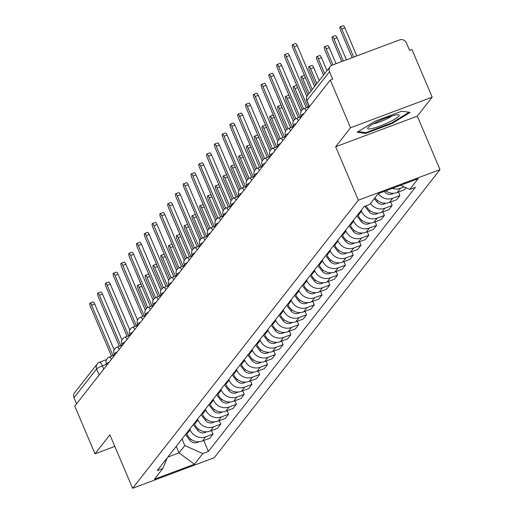 <?xml version="1.0" encoding="UTF-8"?>
<svg xmlns="http://www.w3.org/2000/svg" width="514" height="514" viewBox="0 0 514 514"><rect width="100%" height="100%" fill="white"/><g stroke="black" fill="none" stroke-linecap="round" stroke-linejoin="round"><path stroke-width="0.77" d="M432.184 97.165L350.548 127.748L330.296 80.036L74.774 406.105L95.026 453.817L109.906 434.831L132.599 488.3L214.235 457.717L440.003 169.614L417.304 116.151L432.184 97.165L411.932 49.453L409.549 50.346L406.394 42.913A5.275 5.018 38.1 0 0 399.603 39.899L332.25 65.13A5.275 5.018 38.1 0 0 329.525 71.709L306.903 100.571A5.275 0.81 157 0 0 306.813 100.847L309.332 106.783M350.548 127.748L335.674 146.734L358.367 200.197L132.599 488.3M330.296 80.036L332.68 79.143L329.525 71.709M95.026 453.817L114.815 446.409M76.567 403.824L73.997 397.785A5.275 5.018 -141.9 0 1 74.607 392.747L97.23 363.886A5.275 5.018 38.1 0 0 96.619 368.923L73.997 397.785M186.492 433.257L186.839 434.073A12.124 11.539 38.1 0 0 202.465 440.999L209.725 438.281L213.021 434.073L205.761 436.797A12.124 11.539 -141.9 0 1 190.135 429.865L189.788 429.055M211.537 430.578L213.021 434.073M194.279 423.318L194.626 424.134A12.124 11.539 38.1 0 0 210.258 431.06L217.512 428.342L220.808 424.134L213.554 426.858A12.124 11.539 -141.9 0 1 197.922 419.925L197.575 419.116M219.324 420.638L220.808 424.134M202.073 413.378L202.413 414.194A12.124 11.539 38.1 0 0 218.045 421.12L225.305 418.402L228.601 414.2L221.341 416.918A12.124 11.539 -141.9 0 1 205.709 409.992L205.362 409.176M227.117 410.705L228.601 414.2M209.86 403.445L210.2 404.255A12.124 11.539 38.1 0 0 225.832 411.181L233.093 408.463L236.389 404.261L229.128 406.979A12.124 11.539 -141.9 0 1 213.496 400.053L213.156 399.237M234.904 400.766L236.389 404.261M217.647 393.506L217.994 394.315A12.124 11.539 38.1 0 0 233.619 401.241L240.88 398.523L244.176 394.322L236.915 397.039A12.124 11.539 -141.9 0 1 221.29 390.113L220.943 389.297M242.692 390.826L244.176 394.322M225.434 383.566L225.781 384.376A12.124 11.539 38.1 0 0 241.413 391.302L248.667 388.584L251.963 384.382L244.703 387.1A12.124 11.539 -141.9 0 1 229.077 380.174L228.73 379.358M250.479 380.887L251.963 384.382M233.221 373.627L233.568 374.436A12.124 11.539 38.1 0 0 249.2 381.369L256.46 378.645L259.75 374.443L252.496 377.16A12.124 11.539 -141.9 0 1 236.864 370.234L236.517 369.418M258.266 370.947L259.75 374.443M241.015 363.687L241.355 364.497A12.124 11.539 38.1 0 0 256.987 371.429L264.247 368.705L267.543 364.503L260.283 367.221A12.124 11.539 -141.9 0 1 244.651 360.295L244.311 359.479M266.059 361.008L267.543 364.503M248.802 353.748L249.149 354.564A12.124 11.539 38.1 0 0 264.774 361.49L272.034 358.766L275.331 354.564L268.07 357.281A12.124 11.539 -141.9 0 1 252.438 350.355L252.098 349.539M273.846 351.068L275.331 354.564M256.589 343.808L256.936 344.624A12.124 11.539 38.1 0 0 272.561 351.55L279.822 348.833L283.118 344.624L275.857 347.342A12.124 11.539 -141.9 0 1 260.232 340.416L259.885 339.606M281.633 341.129L283.118 344.624M264.376 333.869L264.723 334.685A12.124 11.539 38.1 0 0 280.355 341.611L287.609 338.893L290.905 334.685L283.644 337.402A12.124 11.539 -141.9 0 1 268.019 330.476L267.672 329.667M289.421 331.189L290.905 334.685M272.169 323.929L272.51 324.745A12.124 11.539 38.1 0 0 288.142 331.671L295.402 328.954L298.692 324.745L291.438 327.469A12.124 11.539 -141.9 0 1 275.806 320.537L275.459 319.727M297.214 321.25L298.692 324.745M279.957 313.99L280.297 314.806A12.124 11.539 38.1 0 0 295.929 321.732L303.189 319.014L306.485 314.806L299.225 317.53A12.124 11.539 -141.9 0 1 283.593 310.597L283.253 309.788M305.001 311.311L306.485 314.806M287.744 304.05L288.091 304.866A12.124 11.539 38.1 0 0 303.716 311.792L310.976 309.075L314.272 304.866L307.012 307.59A12.124 11.539 -141.9 0 1 291.387 300.658L291.04 299.848M312.788 301.371L314.272 304.866M295.531 294.111L295.878 294.927A12.124 11.539 38.1 0 0 311.503 301.853L318.764 299.135L322.06 294.933L314.799 297.651A12.124 11.539 -141.9 0 1 299.174 290.725L298.827 289.909M320.575 291.438L322.06 294.933M303.318 284.178L303.665 284.987A12.124 11.539 38.1 0 0 319.297 291.913L326.551 289.196L329.847 284.994L322.593 287.712A12.124 11.539 -141.9 0 1 306.961 280.785L306.614 279.969M328.362 281.499L329.847 284.994M311.111 274.238L311.452 275.048A12.124 11.539 38.1 0 0 327.084 281.974L334.344 279.256L337.64 275.054L330.38 277.772A12.124 11.539 -141.9 0 1 314.748 270.846L314.401 270.03M336.156 271.559L337.64 275.054M318.898 264.299L319.245 265.108A12.124 11.539 38.1 0 0 334.871 272.034L342.131 269.317L345.427 265.115L338.167 267.833A12.124 11.539 -141.9 0 1 322.535 260.906L322.194 260.09M343.943 261.62L345.427 265.115M326.686 254.359L327.032 255.169A12.124 11.539 38.1 0 0 342.658 262.101L349.918 259.377L353.214 255.175L345.954 257.893A12.124 11.539 -141.9 0 1 330.329 250.967L329.982 250.151M351.73 251.68L353.214 255.175M334.473 244.42L334.82 245.229A12.124 11.539 38.1 0 0 350.452 252.162L357.705 249.438L361.001 245.236L353.741 247.954A12.124 11.539 -141.9 0 1 338.116 241.027L337.769 240.211M359.517 241.741L361.001 245.236M342.26 234.48L342.607 235.29A12.124 11.539 38.1 0 0 358.239 242.222L365.499 239.498L368.789 235.296L361.535 238.014A12.124 11.539 -141.9 0 1 345.903 231.088L345.556 230.272M367.311 231.801L368.789 235.296M350.053 224.541L350.394 225.357A12.124 11.539 38.1 0 0 366.026 232.283L373.286 229.565L376.582 225.357L369.322 228.075A12.124 11.539 -141.9 0 1 353.69 221.148L353.349 220.339M375.098 221.862L376.582 225.357M357.84 214.601L358.187 215.417A12.124 11.539 38.1 0 0 373.813 222.344L381.073 219.626L384.369 215.417L377.109 218.135A12.124 11.539 -141.9 0 1 361.483 211.209L361.136 210.399M382.885 211.922L384.369 215.417M366.096 205.761A12.124 11.539 38.1 0 0 381.6 212.404L388.86 209.686L392.156 205.478L384.896 208.196A12.124 11.539 -141.9 0 1 370.498 203.493M390.672 201.983L392.156 205.478M374.989 197.761A12.124 11.539 38.1 0 0 389.394 202.465L396.647 199.747L399.943 195.538L392.69 198.263A12.124 11.539 -141.9 0 1 378.33 193.617M398.459 192.043L399.943 195.538M385.731 190.848A12.124 11.539 38.1 0 0 397.181 192.525L404.441 189.807L406.06 187.738M404.21 186.923L400.477 188.323A12.124 11.539 -141.9 0 1 392.336 188.375M176.257 446.319L179.045 452.885L184.789 445.561L182.001 438.995M184.789 445.561L202.792 453.541L194.408 464.245L154.425 479.221L162.809 468.524L167.243 457.826M202.792 453.541L208.388 451.446L415.383 187.302L409.786 189.396L418.178 178.692L378.195 193.669L369.804 204.373L364.214 206.467L157.22 470.618L162.809 468.524M440.003 169.614L358.367 200.197M417.304 116.151L335.674 146.734M375.188 121.15L357.108 132.265L365.55 133.447L392.073 123.508L410.146 112.393L401.704 111.217L375.188 121.15M167.815 457.094L179.045 452.885L194.408 464.245M203.75 440.517L208.388 451.446M409.786 189.396L400.547 185.297M391.803 122.872L392.073 123.508M365.158 132.516L365.55 133.447M114.538 355.071A5.275 1.401 -110.5 0 0 113.992 354.949A5.275 1.401 -110.5 0 0 113.806 355.09L113.472 355.515M113.054 355.669L91.633 305.207A3.033 0.803 -110.5 0 0 89.995 303.106L93.085 301.943A3.033 0.803 69.5 0 1 94.724 304.05L114.185 349.886M89.995 303.106A3.033 0.803 -110.5 0 0 90.483 306.678L111.525 356.247M185.47 434.568L189.827 440.196A6.592 6.271 38.1 0 0 198.834 441.725M147.807 307.578L139.23 287.377A3.033 0.803 -110.5 0 0 137.591 285.27A3.033 0.803 -110.5 0 0 138.086 288.842L146.445 308.541M137.591 285.27L140.688 284.113A3.033 0.803 69.5 0 1 140.964 284.158M122.332 345.132A5.275 1.401 -110.5 0 0 121.779 345.01A5.275 1.401 -110.5 0 0 121.593 345.151L121.265 345.575M120.841 345.736L99.42 295.274A3.033 0.803 -110.5 0 0 97.782 293.166L100.879 292.003A3.033 0.803 69.5 0 1 102.517 294.111L121.972 339.947M97.782 293.166A3.033 0.803 -110.5 0 0 98.27 296.739L119.312 346.308M130.119 335.192A5.275 1.401 -110.5 0 0 129.567 335.07A5.275 1.401 -110.5 0 0 129.38 335.212L129.053 335.636M128.628 335.796L107.208 285.334A3.033 0.803 -110.5 0 0 105.569 283.227L108.666 282.064A3.033 0.803 69.5 0 1 110.304 284.171L129.759 330.007M105.569 283.227A3.033 0.803 -110.5 0 0 106.064 286.799L127.099 336.368M137.906 325.253A5.275 1.401 -110.5 0 0 137.36 325.131A5.275 1.401 -110.5 0 0 137.174 325.272L136.84 325.696M136.416 325.857L114.995 275.395A3.033 0.803 -110.5 0 0 113.363 273.287L116.453 272.131A3.033 0.803 69.5 0 1 118.091 274.232L137.546 320.074M113.363 273.287A3.033 0.803 -110.5 0 0 113.851 276.86L134.893 326.429M388.346 122.538A17.135 2.641 157 0 0 398.331 114.75A17.135 2.641 157 0 0 378.503 121.163A17.135 2.641 157 0 0 367.96 127.639A17.135 2.641 157 0 0 372.868 128.339A17.135 2.641 157 0 0 388.346 122.538M373.363 123.79A11.732 1.805 157 0 0 385.59 119.486A11.732 1.805 157 0 0 391.809 115.965M409.086 112.245L391.604 122.994L365.91 132.618L358.271 131.552M193.258 424.628L197.614 430.257A6.592 6.271 38.1 0 0 206.622 431.792M155.594 297.638L147.023 277.438A3.033 0.803 -110.5 0 0 145.385 275.331A3.033 0.803 -110.5 0 0 145.873 278.903L154.232 298.602M145.385 275.331L148.475 274.174A3.033 0.803 69.5 0 1 148.752 274.219M201.045 414.689L205.401 420.317A6.592 6.271 38.1 0 0 214.409 421.853M163.381 287.699L154.81 267.498A3.033 0.803 -110.5 0 0 153.172 265.391A3.033 0.803 -110.5 0 0 153.66 268.963L162.019 288.662M153.172 265.391L156.262 264.235A3.033 0.803 69.5 0 1 156.539 264.28M208.832 404.749L213.194 410.384A6.592 6.271 38.1 0 0 222.196 411.913M171.168 277.759L162.597 257.559A3.033 0.803 -110.5 0 0 160.959 255.458A3.033 0.803 -110.5 0 0 161.447 259.024L169.813 278.723M160.959 255.458L164.056 254.295A3.033 0.803 69.5 0 1 164.326 254.34M145.693 315.313A5.275 1.401 -110.5 0 0 145.147 315.191A5.275 1.401 -110.5 0 0 144.961 315.333L144.627 315.757M144.209 315.917L122.788 265.455A3.033 0.803 -110.5 0 0 121.15 263.348L124.24 262.191A3.033 0.803 69.5 0 1 125.879 264.292L145.34 310.135M121.15 263.348A3.033 0.803 -110.5 0 0 121.638 266.92L142.68 316.489M153.48 305.374A5.275 1.401 -110.5 0 0 152.934 305.252A5.275 1.401 -110.5 0 0 152.748 305.393L152.42 305.817M151.996 305.978L130.575 255.516A3.033 0.803 -110.5 0 0 128.937 253.408L132.034 252.252A3.033 0.803 69.5 0 1 133.666 254.353L153.127 300.195M128.937 253.408A3.033 0.803 -110.5 0 0 129.425 256.981L150.467 306.55M216.625 394.81L220.981 400.445A6.592 6.271 38.1 0 0 229.989 401.974M178.962 267.82L170.385 247.619A3.033 0.803 -110.5 0 0 168.746 245.519A3.033 0.803 -110.5 0 0 169.234 249.084L177.6 268.783M168.746 245.519L171.843 244.356A3.033 0.803 69.5 0 1 172.119 244.401M224.412 384.87L228.769 390.505A6.592 6.271 38.1 0 0 237.776 392.034M186.749 257.88L178.172 237.68A3.033 0.803 -110.5 0 0 176.54 235.579A3.033 0.803 -110.5 0 0 177.028 239.151L185.387 258.85M176.54 235.579L179.63 234.416A3.033 0.803 69.5 0 1 179.906 234.461M161.274 295.434A5.275 1.401 -110.5 0 0 160.721 295.312A5.275 1.401 -110.5 0 0 160.535 295.46L160.207 295.878M159.783 296.038L138.362 245.576A3.033 0.803 -110.5 0 0 136.724 243.469L139.821 242.312A3.033 0.803 69.5 0 1 141.459 244.42L160.914 290.256M136.724 243.469A3.033 0.803 -110.5 0 0 137.212 247.041L158.254 296.61M169.061 285.501A5.275 1.401 -110.5 0 0 168.508 285.373A5.275 1.401 -110.5 0 0 168.329 285.521L167.994 285.938M167.57 286.099L146.149 235.637A3.033 0.803 -110.5 0 0 144.511 233.529L147.608 232.373A3.033 0.803 69.5 0 1 149.246 234.48L168.701 280.316M144.511 233.529A3.033 0.803 -110.5 0 0 145.006 237.102L166.041 286.671M176.848 275.562A5.275 1.401 -110.5 0 0 176.302 275.44A5.275 1.401 -110.5 0 0 176.116 275.581L175.782 275.999M175.358 276.159L153.943 225.697A3.033 0.803 -110.5 0 0 152.305 223.59L155.395 222.433A3.033 0.803 69.5 0 1 157.033 224.541L176.488 270.377M152.305 223.59A3.033 0.803 -110.5 0 0 152.793 227.162L173.835 276.731M184.635 265.622A5.275 1.401 -110.5 0 0 184.089 265.5A5.275 1.401 -110.5 0 0 183.903 265.642L183.569 266.066M183.151 266.22L161.73 215.758A3.033 0.803 -110.5 0 0 160.092 213.651L163.182 212.494A3.033 0.803 69.5 0 1 164.821 214.601L184.282 260.437M160.092 213.651A3.033 0.803 -110.5 0 0 160.58 217.223L181.622 266.792M192.429 255.683A5.275 1.401 -110.5 0 0 191.876 255.561A5.275 1.401 -110.5 0 0 191.69 255.702L191.362 256.126M190.938 256.28L169.517 205.818A3.033 0.803 -110.5 0 0 167.879 203.711L170.976 202.555A3.033 0.803 69.5 0 1 172.614 204.662L192.069 250.498M167.879 203.711A3.033 0.803 -110.5 0 0 168.367 207.283L189.409 256.852M200.216 245.743A5.275 1.401 -110.5 0 0 199.663 245.621A5.275 1.401 -110.5 0 0 199.477 245.763L199.149 246.187M198.725 246.341L177.304 195.879A3.033 0.803 -110.5 0 0 175.666 193.778L178.763 192.615A3.033 0.803 69.5 0 1 180.401 194.722L199.856 240.558M175.666 193.778A3.033 0.803 -110.5 0 0 176.161 197.344L197.196 246.913M208.003 235.804A5.275 1.401 -110.5 0 0 207.457 235.682A5.275 1.401 -110.5 0 0 207.27 235.823L206.936 236.247M206.512 236.401L185.091 185.939A3.033 0.803 -110.5 0 0 183.459 183.839L186.55 182.676A3.033 0.803 69.5 0 1 188.188 184.783L207.643 230.619M183.459 183.839A3.033 0.803 -110.5 0 0 183.948 187.411L204.99 236.973M215.79 225.864A5.275 1.401 -110.5 0 0 215.244 225.742A5.275 1.401 -110.5 0 0 215.058 225.884L214.723 226.308M214.299 226.468L192.885 176.006A3.033 0.803 -110.5 0 0 191.247 173.899L194.337 172.736A3.033 0.803 69.5 0 1 195.975 174.844L215.437 220.679M191.247 173.899A3.033 0.803 -110.5 0 0 191.735 177.471L212.777 227.04M232.199 374.931L236.556 380.566A6.592 6.271 38.1 0 0 245.563 382.095M194.536 247.941L185.965 227.747A3.033 0.803 -110.5 0 0 184.327 225.64A3.033 0.803 -110.5 0 0 184.815 229.212L193.174 248.911M184.327 225.64L187.417 224.477A3.033 0.803 69.5 0 1 187.694 224.522M239.987 364.991L244.349 370.626A6.592 6.271 38.1 0 0 253.351 372.155M202.323 238.001L193.752 217.807A3.033 0.803 -110.5 0 0 192.114 215.7A3.033 0.803 -110.5 0 0 192.602 219.272L200.968 238.971M192.114 215.7L195.204 214.537A3.033 0.803 69.5 0 1 195.481 214.589M247.774 355.052L252.136 360.687A6.592 6.271 38.1 0 0 261.138 362.216M210.11 228.062L201.539 207.868A3.033 0.803 -110.5 0 0 199.901 205.761A3.033 0.803 -110.5 0 0 200.389 209.333L208.755 229.032M199.901 205.761L202.998 204.604A3.033 0.803 69.5 0 1 203.268 204.649M255.567 345.112L259.923 350.747A6.592 6.271 38.1 0 0 268.931 352.276M217.904 218.122L209.326 197.929A3.033 0.803 -110.5 0 0 207.688 195.821A3.033 0.803 -110.5 0 0 208.183 199.393L216.542 219.092M207.688 195.821L210.785 194.665A3.033 0.803 69.5 0 1 211.061 194.71M263.354 335.179L267.71 340.808A6.592 6.271 38.1 0 0 276.718 342.337M225.691 208.183L217.114 187.989A3.033 0.803 -110.5 0 0 215.482 185.882A3.033 0.803 -110.5 0 0 215.97 189.454L224.329 209.153M215.482 185.882L218.572 184.725A3.033 0.803 69.5 0 1 218.848 184.77M271.141 325.24L275.498 330.868A6.592 6.271 38.1 0 0 284.505 332.397M233.478 198.25L224.907 178.05A3.033 0.803 -110.5 0 0 223.269 175.942A3.033 0.803 -110.5 0 0 223.757 179.514L232.116 199.214M223.269 175.942L226.359 174.786A3.033 0.803 69.5 0 1 226.635 174.831M278.929 315.3L283.291 320.929A6.592 6.271 38.1 0 0 292.293 322.458M241.265 188.31L232.694 168.11A3.033 0.803 -110.5 0 0 231.056 166.003A3.033 0.803 -110.5 0 0 231.544 169.575L239.909 189.274M231.056 166.003L234.153 164.846A3.033 0.803 69.5 0 1 234.423 164.891M286.722 305.361L291.078 310.989A6.592 6.271 38.1 0 0 300.086 312.525M249.052 178.371L240.481 158.171A3.033 0.803 -110.5 0 0 238.843 156.063A3.033 0.803 -110.5 0 0 239.331 159.636L247.697 179.335M238.843 156.063L241.94 154.907A3.033 0.803 69.5 0 1 242.216 154.952M223.577 215.925A5.275 1.401 -110.5 0 0 223.031 215.803A5.275 1.401 -110.5 0 0 222.845 215.944L222.517 216.368M222.093 216.529L200.672 166.067A3.033 0.803 -110.5 0 0 199.034 163.96L202.131 162.797A3.033 0.803 69.5 0 1 203.762 164.904L223.224 210.74M199.034 163.96A3.033 0.803 -110.5 0 0 199.522 167.532L220.564 217.101M231.371 205.986A5.275 1.401 -110.5 0 0 230.818 205.863A5.275 1.401 -110.5 0 0 230.632 206.005L230.304 206.429M229.88 206.589L208.459 156.127A3.033 0.803 -110.5 0 0 206.821 154.02L209.918 152.857A3.033 0.803 69.5 0 1 211.556 154.965L231.011 200.807M206.821 154.02A3.033 0.803 -110.5 0 0 207.309 157.592L228.351 207.161M239.158 196.046A5.275 1.401 -110.5 0 0 238.605 195.924A5.275 1.401 -110.5 0 0 238.419 196.065L238.091 196.489M237.667 196.65L216.246 146.188A3.033 0.803 -110.5 0 0 214.608 144.081L217.705 142.924A3.033 0.803 69.5 0 1 219.343 145.025L238.798 190.867M214.608 144.081A3.033 0.803 -110.5 0 0 215.103 147.653L236.138 197.222M246.945 186.107A5.275 1.401 -110.5 0 0 246.399 185.984A5.275 1.401 -110.5 0 0 246.212 186.126L245.878 186.55M245.454 186.71L224.04 136.249A3.033 0.803 -110.5 0 0 222.401 134.141L225.492 132.985A3.033 0.803 69.5 0 1 227.13 135.086L246.585 180.928M222.401 134.141A3.033 0.803 -110.5 0 0 222.89 137.713L243.932 187.282M254.732 176.167A5.275 1.401 -110.5 0 0 254.186 176.045A5.275 1.401 -110.5 0 0 254 176.193L253.665 176.61M253.248 176.771L231.827 126.309A3.033 0.803 -110.5 0 0 230.188 124.202L233.279 123.045A3.033 0.803 69.5 0 1 234.917 125.153L254.379 170.989M230.188 124.202A3.033 0.803 -110.5 0 0 230.677 127.774L251.719 177.343M262.526 166.234A5.275 1.401 -110.5 0 0 261.973 166.106A5.275 1.401 -110.5 0 0 261.787 166.253L261.459 166.671M261.035 166.832L239.614 116.37A3.033 0.803 -110.5 0 0 237.976 114.262L241.072 113.106A3.033 0.803 69.5 0 1 242.711 115.213L262.166 161.049M237.976 114.262A3.033 0.803 -110.5 0 0 238.464 117.834L259.506 167.403M294.509 295.421L298.865 301.05A6.592 6.271 38.1 0 0 307.873 302.585M256.846 168.431L248.268 148.231A3.033 0.803 -110.5 0 0 246.63 146.124A3.033 0.803 -110.5 0 0 247.125 149.696L255.484 169.395M246.63 146.124L249.727 144.967A3.033 0.803 69.5 0 1 250.003 145.012M302.296 285.482L306.652 291.117A6.592 6.271 38.1 0 0 315.66 292.646M264.633 158.492L256.062 138.292A3.033 0.803 -110.5 0 0 254.424 136.184A3.033 0.803 -110.5 0 0 254.912 139.757L263.271 159.456M254.424 136.184L257.514 135.028A3.033 0.803 69.5 0 1 257.79 135.073M310.083 275.543L314.439 281.177A6.592 6.271 38.1 0 0 323.447 282.706M272.42 148.552L263.849 128.352A3.033 0.803 -110.5 0 0 262.211 126.251A3.033 0.803 -110.5 0 0 262.699 129.817L271.064 149.516M262.211 126.251L265.301 125.088A3.033 0.803 69.5 0 1 265.577 125.133M317.87 265.603L322.233 271.238A6.592 6.271 38.1 0 0 331.234 272.767M280.207 138.613L271.636 118.413A3.033 0.803 -110.5 0 0 269.998 116.312A3.033 0.803 -110.5 0 0 270.486 119.884L278.851 139.583M269.998 116.312L273.095 115.149A3.033 0.803 69.5 0 1 273.364 115.194M325.664 255.664L330.02 261.298A6.592 6.271 38.1 0 0 339.028 262.827M288.001 128.673L279.423 108.48A3.033 0.803 -110.5 0 0 277.785 106.372A3.033 0.803 -110.5 0 0 278.28 109.945L286.639 129.644M277.785 106.372L280.882 105.209A3.033 0.803 69.5 0 1 281.158 105.254M333.451 245.724L337.807 251.359A6.592 6.271 38.1 0 0 346.815 252.888M295.788 118.734L287.21 98.54A3.033 0.803 -110.5 0 0 285.578 96.433A3.033 0.803 -110.5 0 0 286.067 100.005L294.426 119.704M285.578 96.433L288.669 95.27A3.033 0.803 69.5 0 1 288.945 95.321M270.313 156.295A5.275 1.401 -110.5 0 0 269.76 156.172A5.275 1.401 -110.5 0 0 269.574 156.314L269.246 156.731M268.822 156.892L247.401 106.43A3.033 0.803 -110.5 0 0 245.763 104.323L248.86 103.166A3.033 0.803 69.5 0 1 250.498 105.274L269.953 151.11M245.763 104.323A3.033 0.803 -110.5 0 0 246.251 107.895L267.293 157.464M341.238 235.785L345.594 241.419A6.592 6.271 38.1 0 0 354.602 242.949M303.575 108.795L295.004 88.601A3.033 0.803 -110.5 0 0 293.365 86.493A3.033 0.803 -110.5 0 0 293.854 90.066L302.213 109.765M293.365 86.493L296.456 85.337A3.033 0.803 69.5 0 1 296.732 85.382M278.1 146.355A5.275 1.401 -110.5 0 0 277.547 146.233A5.275 1.401 -110.5 0 0 277.367 146.374L277.033 146.798M276.609 146.953L255.188 96.491A3.033 0.803 -110.5 0 0 253.556 94.383L256.647 93.227A3.033 0.803 69.5 0 1 258.285 95.334L277.74 141.17M253.556 94.383A3.033 0.803 -110.5 0 0 254.044 97.956L275.08 147.524M349.025 225.845L353.388 231.48A6.592 6.271 38.1 0 0 362.389 233.009M309.1 93.516L302.791 78.661A3.033 0.803 -110.5 0 0 301.153 76.554A3.033 0.803 -110.5 0 0 301.641 80.126L307.95 94.981M301.153 76.554L304.249 75.397A3.033 0.803 69.5 0 1 304.519 75.442M285.887 136.416A5.275 1.401 -110.5 0 0 285.341 136.294A5.275 1.401 -110.5 0 0 285.154 136.435L284.82 136.859M284.396 137.013L262.982 86.551A3.033 0.803 -110.5 0 0 261.343 84.444L264.434 83.287A3.033 0.803 69.5 0 1 266.072 85.395L285.527 131.231M261.343 84.444A3.033 0.803 -110.5 0 0 261.832 88.016L282.873 137.585M356.819 215.912L361.175 221.54A6.592 6.271 38.1 0 0 370.176 223.07M316.887 83.576L310.578 68.722A3.033 0.803 -110.5 0 0 308.94 66.614A3.033 0.803 -110.5 0 0 309.428 70.187L315.737 85.041M308.94 66.614L312.037 65.458A3.033 0.803 69.5 0 1 313.675 67.559L319.213 80.608M293.674 126.476A5.275 1.401 -110.5 0 0 293.128 126.354A5.275 1.401 -110.5 0 0 292.941 126.495L292.607 126.919M292.19 127.074L270.769 76.612A3.033 0.803 -110.5 0 0 269.13 74.511L272.227 73.348A3.033 0.803 69.5 0 1 273.859 75.455L293.321 121.291M269.13 74.511A3.033 0.803 -110.5 0 0 269.619 78.077L290.661 127.645M364.818 206.242L368.962 211.601A6.592 6.271 38.1 0 0 377.97 213.13M324.675 73.637L318.365 58.782A3.033 0.803 -110.5 0 0 316.727 56.675A3.033 0.803 -110.5 0 0 317.222 60.247L323.524 75.108M316.727 56.675L319.824 55.518A3.033 0.803 69.5 0 1 321.462 57.626L327 70.675M301.467 116.537A5.275 1.401 -110.5 0 0 300.915 116.415A5.275 1.401 -110.5 0 0 300.729 116.556L300.401 116.98M299.977 117.134L278.556 66.672A3.033 0.803 -110.5 0 0 276.917 64.571L280.014 63.408A3.033 0.803 69.5 0 1 281.653 65.516L301.108 111.352M276.917 64.571A3.033 0.803 -110.5 0 0 277.406 68.144L298.448 117.706M374.353 198.571L376.749 201.661A6.592 6.271 38.1 0 0 385.757 203.191M332.956 64.867L326.159 48.843A3.033 0.803 -110.5 0 0 324.52 46.735A3.033 0.803 -110.5 0 0 325.009 50.308L331.459 65.509M324.52 46.735L327.611 45.579A3.033 0.803 69.5 0 1 329.249 47.686L336.053 63.704M309.255 106.597A5.275 1.401 -110.5 0 0 308.702 106.475A5.275 1.401 -110.5 0 0 308.516 106.616L308.188 107.04M307.764 107.201L286.343 56.739A3.033 0.803 -110.5 0 0 284.705 54.632L287.801 53.469A3.033 0.803 69.5 0 1 289.44 55.576L306.858 96.619M284.705 54.632A3.033 0.803 -110.5 0 0 285.199 58.204L306.235 107.773M384.279 191.388L384.536 191.722A6.592 6.271 38.1 0 0 393.544 193.258M343.32 60.986L333.946 38.903A3.033 0.803 -110.5 0 0 332.307 36.796A3.033 0.803 -110.5 0 0 332.796 40.368L341.791 61.558M332.307 36.796L335.398 35.639A3.033 0.803 69.5 0 1 337.036 37.747L346.41 59.823M312.255 89.487L294.137 46.8A3.033 0.803 -110.5 0 0 292.498 44.692L295.589 43.529A3.033 0.803 69.5 0 1 297.227 45.637L314.581 86.519M292.498 44.692A3.033 0.803 -110.5 0 0 292.986 48.265L311.105 90.952M353.677 57.105L341.733 28.964A3.033 0.803 -110.5 0 0 340.095 26.856A3.033 0.803 -110.5 0 0 340.583 30.429L352.148 57.677M340.095 26.856L343.191 25.7A3.033 0.803 69.5 0 1 344.83 27.807L356.774 55.942M304.115 113.446A5.275 0.81 157 0 0 301.153 115.303A5.275 0.81 157 0 0 301.063 115.579L301.545 116.723M296.327 123.386A5.275 0.81 157 0 0 293.365 125.243A5.275 0.81 157 0 0 293.269 125.519L293.757 126.662M288.54 133.325A5.275 0.81 157 0 0 285.578 135.182A5.275 0.81 157 0 0 285.482 135.458L285.97 136.602M280.747 143.265A5.275 0.81 157 0 0 277.785 145.121A5.275 0.81 157 0 0 277.695 145.398L278.177 146.541M272.96 153.198A5.275 0.81 157 0 0 269.998 155.061A5.275 0.81 157 0 0 269.908 155.337L270.39 156.481M265.173 163.137A5.275 0.81 157 0 0 262.211 165A5.275 0.81 157 0 0 262.114 165.277L262.603 166.42M257.385 173.077A5.275 0.81 157 0 0 254.424 174.94A5.275 0.81 157 0 0 254.327 175.216L254.815 176.36M249.598 183.016A5.275 0.81 157 0 0 246.636 184.879A5.275 0.81 157 0 0 246.54 185.156L247.028 186.299M241.805 192.956A5.275 0.81 157 0 0 238.843 194.819A5.275 0.81 157 0 0 238.753 195.095L239.235 196.239M234.018 202.895A5.275 0.81 157 0 0 231.056 204.758A5.275 0.81 157 0 0 230.966 205.035L231.448 206.178M226.231 212.835A5.275 0.81 157 0 0 223.269 214.691A5.275 0.81 157 0 0 223.172 214.974L223.661 216.118M218.444 222.774A5.275 0.81 157 0 0 215.482 224.631A5.275 0.81 157 0 0 215.385 224.907L215.874 226.051M210.656 232.713A5.275 0.81 157 0 0 207.688 234.57A5.275 0.81 157 0 0 207.598 234.847L208.08 235.99M202.863 242.653A5.275 0.81 157 0 0 199.901 244.51A5.275 0.81 157 0 0 199.811 244.786L200.293 245.93M195.076 252.592A5.275 0.81 157 0 0 192.114 254.449A5.275 0.81 157 0 0 192.018 254.726L192.506 255.869M187.289 262.532A5.275 0.81 157 0 0 184.327 264.389A5.275 0.81 157 0 0 184.23 264.665L184.719 265.809M179.502 272.465A5.275 0.81 157 0 0 176.54 274.328A5.275 0.81 157 0 0 176.443 274.604L176.932 275.748M171.708 282.404A5.275 0.81 157 0 0 168.746 284.268A5.275 0.81 157 0 0 168.656 284.544L169.138 285.688M163.921 292.344A5.275 0.81 157 0 0 160.959 294.207A5.275 0.81 157 0 0 160.869 294.483L161.351 295.627M156.134 302.283A5.275 0.81 157 0 0 153.172 304.147A5.275 0.81 157 0 0 153.076 304.423L153.564 305.567M148.347 312.223A5.275 0.81 157 0 0 145.385 314.086A5.275 0.81 157 0 0 145.289 314.362L145.777 315.506M140.56 322.162A5.275 0.81 157 0 0 137.591 324.026A5.275 0.81 157 0 0 137.501 324.302L137.983 325.446M132.766 332.102A5.275 0.81 157 0 0 129.804 333.959A5.275 0.81 157 0 0 129.714 334.241L130.196 335.385M124.979 342.041A5.275 0.81 157 0 0 122.017 343.898A5.275 0.81 157 0 0 121.927 344.174L122.409 345.318M117.192 351.981A5.275 0.81 157 0 0 114.23 353.838A5.275 0.81 157 0 0 114.134 354.114L114.622 355.258M109.405 361.92A5.275 0.81 157 0 0 106.443 363.777A5.275 0.81 157 0 0 106.347 364.053L106.835 365.197M106.462 364.33L102.376 365.865A5.275 0.81 157 0 0 96.619 368.923L99.183 374.963M103.757 369.123L102.376 365.865A5.275 1.401 69.5 0 0 99.53 362.203A5.275 5.275 0 0 0 97.23 363.886A5.275 5.018 38.1 0 1 99.343 362.344A5.275 1.401 69.5 0 1 99.53 362.203L106.514 359.588M361.483 211.209L358.187 215.417M353.69 221.148L350.394 225.357M345.903 231.088L342.607 235.29M338.116 241.027L334.82 245.229M330.329 250.967L327.032 255.169M322.535 260.906L319.245 265.108M314.748 270.846L311.452 275.048M306.961 280.785L303.665 284.987M299.174 290.725L295.878 294.927M291.387 300.658L288.091 304.866M283.593 310.597L280.297 314.806M275.806 320.537L272.51 324.745M268.019 330.476L264.723 334.685M260.232 340.416L256.936 344.624M252.438 350.355L249.149 354.564M244.651 360.295L241.355 364.497M236.864 370.234L233.568 374.436M229.077 380.174L225.781 384.376M221.29 390.113L217.994 394.315M213.496 400.053L210.2 404.255M205.709 409.992L202.413 414.194M197.922 419.925L194.626 424.134M190.135 429.865L186.839 434.073M392.69 198.263L389.394 202.465M384.896 208.196L381.6 212.404M377.109 218.135L373.813 222.344M369.322 228.075L366.026 232.283M361.535 238.014L358.239 242.222M353.741 247.954L350.452 252.162M345.954 257.893L342.658 262.101M338.167 267.833L334.871 272.034M330.38 277.772L327.084 281.974M322.593 287.712L319.297 291.913M314.799 297.651L311.503 301.853M307.012 307.59L303.716 311.792M299.225 317.53L295.929 321.732M291.438 327.469L288.142 331.671M283.644 337.402L280.355 341.611M275.857 347.342L272.561 351.55M268.07 357.281L264.774 361.49M260.283 367.221L256.987 371.429M252.496 377.16L249.2 381.369M244.703 387.1L241.413 391.302M236.915 397.039L233.619 401.241M229.128 406.979L225.832 411.181M221.341 416.918L218.045 421.12M213.554 426.858L210.258 431.06M205.761 436.797L202.465 440.999M400.477 188.323L397.181 192.525M111.493 359.254A5.275 1.401 -110.5 0 0 109.353 357.057A5.275 1.401 -110.5 0 0 109.167 357.198M119.28 349.314A5.275 1.401 -110.5 0 0 117.141 347.117A5.275 1.401 -110.5 0 0 116.954 347.258M127.067 339.375A5.275 1.401 -110.5 0 0 124.928 337.178A5.275 1.401 -110.5 0 0 124.741 337.325M134.861 329.435A5.275 1.401 -110.5 0 0 132.715 327.245A5.275 1.401 -110.5 0 0 132.528 327.386M142.648 319.496A5.275 1.401 -110.5 0 0 140.502 317.305A5.275 1.401 -110.5 0 0 140.322 317.446M150.435 309.556A5.275 1.401 -110.5 0 0 148.295 307.366A5.275 1.401 -110.5 0 0 148.109 307.507M158.222 299.617A5.275 1.401 -110.5 0 0 156.083 297.426A5.275 1.401 -110.5 0 0 155.896 297.567M166.016 289.678A5.275 1.401 -110.5 0 0 163.87 287.487A5.275 1.401 -110.5 0 0 163.683 287.628M173.803 279.738A5.275 1.401 -110.5 0 0 171.657 277.547A5.275 1.401 -110.5 0 0 171.47 277.688M181.59 269.799A5.275 1.401 -110.5 0 0 179.45 267.608A5.275 1.401 -110.5 0 0 179.264 267.749M189.377 259.859A5.275 1.401 -110.5 0 0 187.237 257.668A5.275 1.401 -110.5 0 0 187.051 257.81M197.164 249.92A5.275 1.401 -110.5 0 0 195.024 247.729A5.275 1.401 -110.5 0 0 194.838 247.87M204.957 239.987A5.275 1.401 -110.5 0 0 202.812 237.789A5.275 1.401 -110.5 0 0 202.625 237.931M212.745 230.047A5.275 1.401 -110.5 0 0 210.599 227.85A5.275 1.401 -110.5 0 0 210.412 227.991M220.532 220.108A5.275 1.401 -110.5 0 0 218.392 217.91A5.275 1.401 -110.5 0 0 218.206 218.058M228.319 210.168A5.275 1.401 -110.5 0 0 226.179 207.971A5.275 1.401 -110.5 0 0 225.993 208.119M236.112 200.229A5.275 1.401 -110.5 0 0 233.966 198.038A5.275 1.401 -110.5 0 0 233.78 198.179M243.899 190.289A5.275 1.401 -110.5 0 0 241.753 188.098A5.275 1.401 -110.5 0 0 241.567 188.24M251.687 180.35A5.275 1.401 -110.5 0 0 249.541 178.159A5.275 1.401 -110.5 0 0 249.361 178.3M259.474 170.41A5.275 1.401 -110.5 0 0 257.334 168.219A5.275 1.401 -110.5 0 0 257.148 168.361M267.261 160.471A5.275 1.401 -110.5 0 0 265.121 158.28A5.275 1.401 -110.5 0 0 264.935 158.421M275.054 150.531A5.275 1.401 -110.5 0 0 272.908 148.34A5.275 1.401 -110.5 0 0 272.722 148.482M282.841 140.592A5.275 1.401 -110.5 0 0 280.695 138.401A5.275 1.401 -110.5 0 0 280.509 138.542M290.628 130.652A5.275 1.401 -110.5 0 0 288.489 128.461A5.275 1.401 -110.5 0 0 288.303 128.603M298.416 120.719A5.275 1.401 -110.5 0 0 296.276 118.522A5.275 1.401 -110.5 0 0 296.09 118.663M306.209 110.78A5.275 1.401 -110.5 0 0 304.063 108.582A5.275 1.401 -110.5 0 0 303.877 108.724M309.473 106.61L306.903 100.571A5.275 5.018 38.1 0 1 307.513 95.533A5.275 5.275 0 0 0 306.813 100.847M91.633 305.207L94.724 304.05M190.7 439.078L189.827 440.196M141.903 286.375L139.23 287.377M99.42 295.274L102.517 294.111M107.208 285.334L110.304 284.171M114.995 275.395L118.091 274.232M198.488 429.145L197.614 430.257M149.69 276.436L147.023 277.438M206.281 419.206L205.401 420.317M157.483 266.496L154.81 267.498M214.068 409.266L213.194 410.384M165.27 256.557L162.597 257.559M122.788 265.455L125.879 264.292M130.575 255.516L133.666 254.353M221.855 399.327L220.981 400.445M173.057 246.624L170.385 247.619M229.642 389.387L228.769 390.505M180.844 236.684L178.172 237.68M138.362 245.576L141.459 244.42M146.149 235.637L149.246 234.48M153.943 225.697L157.033 224.541M161.73 215.758L164.821 214.601M169.517 205.818L172.614 204.662M177.304 195.879L180.401 194.722M185.091 185.939L188.188 184.783M192.885 176.006L195.975 174.844M237.436 379.448L236.556 380.566M188.638 226.745L185.965 227.747M245.223 369.508L244.349 370.626M196.425 216.805L193.752 217.807M253.01 359.569L252.136 360.687M204.212 206.866L201.539 207.868M260.797 349.629L259.923 350.747M211.999 196.926L209.326 197.929M268.584 339.69L267.71 340.808M219.786 186.987L217.114 187.989M276.378 329.75L275.498 330.868M227.58 177.047L224.907 178.05M284.165 319.811L283.291 320.929M235.367 167.108L232.694 168.11M291.952 309.878L291.078 310.989M243.154 157.168L240.481 158.171M200.672 166.067L203.762 164.904M208.459 156.127L211.556 154.965M216.246 146.188L219.343 145.025M224.04 136.249L227.13 135.086M231.827 126.309L234.917 125.153M239.614 116.37L242.711 115.213M299.739 299.938L298.865 301.05M250.941 147.229L248.268 148.231M307.533 289.999L306.652 291.117M258.735 137.289L256.062 138.292M315.32 280.059L314.439 281.177M266.522 127.356L263.849 128.352M323.107 270.12L322.233 271.238M274.309 117.417L271.636 118.413M330.894 260.18L330.02 261.298M282.096 107.477L279.423 108.48M338.681 250.241L337.807 251.359M289.883 97.538L287.21 98.54M247.401 106.43L250.498 105.274M346.475 240.301L345.594 241.419M297.677 87.598L295.004 88.601M255.188 96.491L258.285 95.334M354.262 230.362L353.388 231.48M305.464 77.659L302.791 78.661M262.982 86.551L266.072 85.395M362.049 220.422L361.175 221.54M313.675 67.559L310.578 68.722M270.769 76.612L273.859 75.455M369.836 210.483L368.962 211.601M321.462 57.626L318.365 58.782M278.556 66.672L281.653 65.516M377.623 200.544L376.749 201.661M329.249 47.686L326.159 48.843M286.343 56.739L289.44 55.576M385.018 191.112L384.536 191.722M337.036 37.747L333.946 38.903M294.137 46.8L297.227 45.637M344.83 27.807L341.733 28.964M114.558 355.11L109.353 357.057A5.275 5.275 0 0 0 106.347 364.053M122.345 345.17L117.141 347.117A5.275 5.275 0 0 0 114.134 354.114M130.132 335.231L124.928 337.178A5.275 5.275 0 0 0 121.927 344.174M137.919 325.291L132.715 327.245A5.275 5.275 0 0 0 129.714 334.241M145.713 315.352L140.502 317.305A5.275 5.275 0 0 0 137.501 324.302M153.5 305.412L148.295 307.366A5.275 5.275 0 0 0 145.289 314.362M161.287 295.473L156.083 297.426A5.275 5.275 0 0 0 153.076 304.423M169.074 285.533L163.87 287.487A5.275 5.275 0 0 0 160.869 294.483M176.867 275.594L171.657 277.547A5.275 5.275 0 0 0 168.656 284.544M184.654 265.654L179.45 267.608A5.275 5.275 0 0 0 176.443 274.604M192.442 255.721L187.237 257.668A5.275 5.275 0 0 0 184.23 264.665M200.229 245.782L195.024 247.729A5.275 5.275 0 0 0 192.018 254.726M208.016 235.842L202.812 237.789A5.275 5.275 0 0 0 199.811 244.786M215.809 225.903L210.599 227.85A5.275 5.275 0 0 0 207.598 234.847M223.596 215.964L218.392 217.91A5.275 5.275 0 0 0 215.385 224.907M231.384 206.024L226.179 207.971A5.275 5.275 0 0 0 223.172 214.974M239.171 196.085L233.966 198.038A5.275 5.275 0 0 0 230.966 205.035M246.964 186.145L241.753 188.098A5.275 5.275 0 0 0 238.753 195.095M254.751 176.206L249.541 178.159A5.275 5.275 0 0 0 246.54 185.156M262.538 166.266L257.334 168.219A5.275 5.275 0 0 0 254.327 175.216M270.325 156.327L265.121 158.28A5.275 5.275 0 0 0 262.114 165.277M278.113 146.387L272.908 148.34A5.275 5.275 0 0 0 269.908 155.337M285.906 136.454L280.695 138.401A5.275 5.275 0 0 0 277.695 145.398M293.693 126.515L288.489 128.461A5.275 5.275 0 0 0 285.482 135.458M301.48 116.575L296.276 118.522A5.275 5.275 0 0 0 293.269 125.519M309.267 106.636L304.063 108.582A5.275 5.275 0 0 0 301.063 115.579M307.513 95.533L330.136 66.672M113.992 354.949L114.423 354.788M121.779 345.01L122.21 344.849M129.567 335.07L129.997 334.91M137.36 325.131L137.784 324.97M145.147 315.191L145.578 315.031M152.934 305.252L153.365 305.091M160.721 295.312L161.152 295.152M168.508 285.373L168.939 285.212M176.302 275.44L176.726 275.279M184.089 265.5L184.52 265.34M191.876 255.561L192.307 255.4M199.663 245.621L200.094 245.461M207.457 235.682L207.881 235.521M215.244 225.742L215.668 225.582M223.031 215.803L223.462 215.642M230.818 205.863L231.249 205.703M238.605 195.924L239.036 195.763M246.399 185.984L246.823 185.824M254.186 176.045L254.616 175.884M261.973 166.106L262.403 165.945M269.76 156.172L270.191 156.012M277.547 146.233L277.978 146.072M285.341 136.294L285.765 136.133M293.128 126.354L293.558 126.193M300.915 116.415L301.345 116.254M308.702 106.475L309.132 106.314"/></g></svg>
